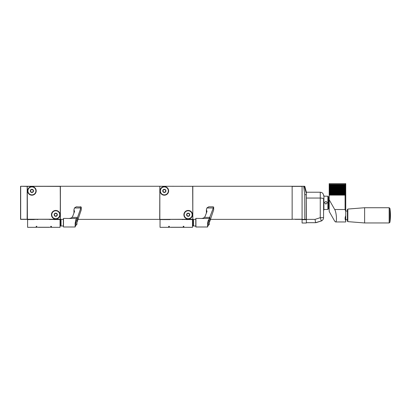 <?xml version="1.0" encoding="UTF-8"?>
<svg xmlns="http://www.w3.org/2000/svg" width="411" height="411" viewBox="0 0 411 411"><rect width="100%" height="100%" fill="white"/><g stroke="black" fill="none" stroke-linecap="round" stroke-linejoin="round"><path stroke-width="0.62" d="M27.27 219.376L27.27 186.265L20.684 186.265L27.136 186.265M20.55 219.048L20.55 186.399L20.55 219.243L27.136 219.376L27.27 186.399L60.247 186.265L60.381 219.376L60.381 186.265L27.27 186.265M60.381 186.265L159.838 186.265L159.709 219.376L169.815 219.376M182.71 219.376L192.816 219.376L192.816 186.265L304.279 186.265L306.277 193.35L306.241 219.376L304.787 219.376L304.751 194.665L303.703 186.265M60.381 219.376L63.361 219.376L63.361 225.999L61.044 225.999L61.044 219.376L63.361 219.376M78.023 219.376L159.709 219.376M192.816 219.376L195.795 219.376L195.795 225.999L193.478 225.999L193.478 219.376L195.795 219.376M210.458 219.376L292.144 219.376L292.144 186.265L302.08 186.265L302.08 219.376L304.787 219.376L297.641 219.376M302.08 219.243L302.08 186.399L292.144 186.399L292.144 219.243L302.08 219.243M295.124 219.376L302.08 219.376L302.08 223.019L306.359 223.019L306.359 219.705L302.08 219.705M182.489 219.443L182.268 219.376A21.85 21.85 0 0 1 182.489 219.443L182.268 219.376A21.85 21.85 0 0 1 182.489 219.443A21.85 21.85 0 0 0 182.268 219.376A21.85 21.85 0 0 1 182.489 219.443L192.487 219.577L192.487 227.324L183.876 227.324L183.876 226.327L183.147 226.327L183.876 227.304M169.378 226.574L168.715 226.795L168.715 227.257L183.809 227.257M170.868 227.324L181.657 227.324M168.715 227.257L183.743 227.324M170.616 219.376A21.721 21.721 0 0 0 169.918 219.577L160.038 219.577L160.038 227.324L168.649 227.324L168.649 226.327L169.378 226.327M160.038 219.577L166.661 219.577M186.527 219.577L193.149 219.376L193.149 225.999L192.487 225.999L193.149 225.999M192.487 219.623L193.149 219.623M192.487 225.752L193.149 225.752M207.565 226.99L195.929 226.99L195.929 218.385L201.965 218.472L203.152 218.164L204.426 217.383L205.135 216.314L207.01 211.439L206.384 209.79L206.882 207.987L213.314 207.987L207.591 223.014L207.565 226.99L208.11 225.428M201.965 218.472L209.076 218.472L209.862 217.738L209.862 221.144L213.674 209.882L213.674 207.067L212.466 206.82L213.186 206.841M209.862 221.144L209.374 222.31L209.862 221.144M208.742 206.82L206.882 207.987L208.69 206.82L212.441 206.82M195.795 218.513L195.795 226.862M213.314 207.987L213.674 207.067M207.683 225.434C207.38 225.552 207.838 219.68 208.824 219.942L208.824 219.942M208.377 220.039L209.374 221.031L209.374 223.743L209.374 222.31M209.374 223.754L209.374 221.031M186.527 219.376L193.149 219.376M209.374 223.379L209.374 224.344L208.377 225.336L209.374 224.344M37.468 219.443A21.85 21.85 0 0 1 37.689 219.376L37.468 219.443A21.85 21.85 0 0 1 37.689 219.376L27.604 219.577L27.604 227.324L36.209 227.324L36.209 226.327L36.939 226.327L36.276 226.795L36.276 227.257L51.375 227.257L36.276 227.257M50.05 219.443L49.834 219.376A21.85 21.85 0 0 1 50.05 219.443A21.85 21.85 0 0 0 49.834 219.376A21.85 21.85 0 0 1 50.05 219.443L49.834 219.376A21.85 21.85 0 0 1 50.05 219.443L60.047 219.577L60.047 227.324L51.442 227.324L51.442 226.327L50.712 226.574M38.428 227.324L49.222 227.324M54.088 219.577L60.71 219.376L60.71 225.999L60.047 225.999L60.71 225.999M76.307 206.82L74.448 207.987L76.256 206.82L81.239 207.067L81.239 209.882L77.427 221.144L77.427 217.738L76.641 218.472L75.151 223.014L75.131 226.99L63.494 226.99L63.494 218.385L69.531 218.472L70.718 218.164L71.987 217.383L72.696 216.314L74.571 211.439L73.949 209.79L74.448 207.987L80.875 207.987L77.427 217.738L75.675 219.942M77.427 221.144L76.934 222.31L77.427 221.144M75.943 220.039L76.934 221.031L76.934 223.769M51.375 227.257L51.375 226.795L50.712 226.327M27.604 219.577L34.226 219.577M60.047 219.623L60.71 219.623M60.047 225.752L60.71 225.752M54.088 219.376L60.71 219.376M75.131 226.99L75.675 225.428M63.494 218.385L63.494 226.99M80.875 207.987L81.239 207.067M80.027 206.82L80.746 206.841M75.249 225.434C74.941 225.552 75.403 219.68 76.389 219.942L76.389 219.942M76.934 221.621L76.934 221.997M76.934 221.031L76.934 224.344L75.943 225.336L76.934 224.344M347.408 209.507L347.408 221.18L347.829 221.637L347.829 209.055L347.408 209.507L347.408 219.659L345.754 219.659M347.408 221.18L347.408 219.659M347.829 209.055L364.624 207.73L364.624 222.962L347.829 221.637M345.754 186.928L345.091 186.342L329.196 186.342L329.196 185.715L345.091 185.715L345.754 186.301L345.754 188.176L345.091 187.596L329.196 187.596L329.196 186.969L345.091 186.969L345.754 187.55L329.196 187.55M345.754 185.674L345.091 185.089L329.196 185.089L329.196 184.462L345.091 184.462L345.754 185.048L345.754 186.301L329.196 186.301M345.754 189.43L345.091 188.849L329.196 188.849L329.196 188.223L345.091 188.223L345.754 188.803L345.754 190.683L345.091 190.098L329.196 190.098L329.196 189.471L345.091 189.471L345.754 190.057L329.196 190.057M345.754 188.176L345.754 188.803L329.196 188.803M345.754 191.937L345.091 191.351L329.196 191.351L329.196 190.725L345.091 190.725L345.754 191.31L345.754 193.185L345.091 192.605L329.196 192.605L329.196 191.978L345.091 191.978L345.754 192.564L329.196 192.564M345.754 190.683L345.754 191.31L329.196 191.31M345.754 194.439L345.091 193.858L329.196 193.858L329.196 193.232L345.091 193.232L345.754 193.812L345.754 195.693L345.091 195.107L329.196 195.107L329.196 194.48L345.091 194.48L345.754 195.066L329.196 195.066M345.754 193.185L345.754 193.812L329.196 193.812M345.091 184.462L345.754 183.676L345.754 185.048L329.196 185.048M329.196 195.107L329.196 199.787L334.708 209.512L345.091 209.512L345.091 195.107M345.091 209.512L345.754 211.46L345.754 215.621C344.875 217.727 344.875 219.423 345.754 220.707L345.754 221.966L335.546 221.966C337.148 222.289 336.481 212.353 334.708 209.512M345.754 195.693L345.754 211.46M345.091 186.969L345.091 186.342M345.091 189.471L345.091 188.849M345.091 191.978L345.091 191.351M345.091 194.48L345.091 193.858M345.091 193.232L345.091 192.605M345.091 190.725L345.091 190.098M345.091 188.223L345.091 187.596M329.196 192.605L329.196 193.232M329.196 193.858L329.196 194.48M329.196 190.098L329.196 190.725M329.196 191.351L329.196 191.978M329.196 187.596L329.196 188.223M329.196 188.849L329.196 189.471M345.091 185.715L345.091 185.089M329.196 185.089L329.196 185.715M329.196 199.787L329.196 211.46L334.708 221.18L335.546 221.966M329.196 186.342L329.196 186.969M329.196 184.462L329.196 183.676L345.754 183.676M345.754 215.621L345.754 220.707M306.277 191.906L304.787 186.265M306.277 191.834L306.359 219.705M327.213 202.823C326.329 201.071 325.445 201.071 324.562 202.823L325.887 204.113L327.213 202.823M327.875 209.446L328.538 208.783L328.538 196.864L327.875 196.201L327.875 209.446L323.909 209.446M315.951 222.705L321.87 220.779L315.91 222.577M321.87 220.779L321.345 220.81A3.309 3.309 0 0 0 323.58 217.681L320.267 217.681L321.289 220.83M306.359 198.051L320.267 198.051C322.311 198.097 323.416 198.426 323.58 199.032L323.58 217.681A3.309 3.309 0 0 1 321.345 220.81M306.359 222.69L315.576 222.69L315.047 219.376L306.359 219.376M306.359 192.225L320.267 192.225C322.291 192.43 323.39 193.535 323.58 195.538C323.39 193.535 322.291 192.43 320.267 192.225L320.267 217.681L315.047 219.376M323.58 199.032L323.58 202.823M323.58 195.538L323.909 195.538L323.909 210.108L323.58 210.108M159.838 186.265L159.838 219.376L192.816 219.243L192.78 186.306L159.838 186.265L192.78 186.306M192.687 219.376L159.838 219.376M164.343 195.204A4.305 4.305 0 0 1 160.614 188.752A4.305 4.305 0 0 1 168.068 188.752A4.305 4.305 0 0 1 164.343 195.204M188.181 219.048A4.305 4.305 0 0 1 184.457 212.59A4.305 4.305 0 0 1 191.911 212.59A4.305 4.305 0 0 1 188.181 219.048M164.261 189.317A1.587 1.587 0 0 1 165.756 191.624A1.587 1.587 0 0 1 163.008 191.767A1.587 1.587 0 0 1 164.261 189.317M163.511 189.62L165.037 189.543L165.869 190.822L165.037 189.543L164.277 189.579A1.325 1.325 0 0 1 165.525 191.505L165.869 190.822L165.525 191.505A1.325 1.325 0 0 1 164.41 192.225L165.176 192.184L164.41 192.225A1.325 1.325 0 0 1 163.234 191.624L162.818 190.981L163.234 191.624A1.325 1.325 0 0 1 163.162 190.298L162.818 190.981L163.162 190.298A1.325 1.325 0 0 1 164.277 189.579L163.511 189.62M164.549 194.871A3.971 3.971 0 0 0 167.678 188.741A3.971 3.971 0 0 0 160.804 189.096A3.971 3.971 0 0 0 164.549 194.871M188.099 213.155A1.587 1.587 0 0 1 189.599 215.467A1.587 1.587 0 0 1 186.846 215.605A1.587 1.587 0 0 1 188.099 213.155M187.349 213.458L188.875 213.381L189.707 214.665L188.875 213.381L188.115 213.417A1.325 1.325 0 0 1 189.363 215.343L189.014 216.027L189.363 215.343A1.325 1.325 0 0 1 188.248 216.063L189.014 216.027L188.248 216.063A1.325 1.325 0 0 1 187.072 215.462L186.656 214.819L187.072 215.462A1.325 1.325 0 0 1 187 214.141L187.349 213.458L187 214.141A1.325 1.325 0 0 1 188.115 213.417L187.349 213.458M188.387 218.709A3.971 3.971 0 0 0 191.516 212.579A3.971 3.971 0 0 0 184.642 212.934A3.971 3.971 0 0 0 188.387 218.709M20.684 219.376L27.039 219.376M27.177 219.335L27.177 186.306M20.684 186.265L27.136 186.399M24.192 219.376L21.675 219.376M27.27 219.243L60.247 219.376L60.34 186.306M31.909 195.204A4.305 4.305 0 0 1 28.179 188.752A4.305 4.305 0 0 1 35.634 188.752A4.305 4.305 0 0 1 31.909 195.204M55.747 219.048A4.305 4.305 0 0 1 52.017 212.59A4.305 4.305 0 0 1 59.472 212.59A4.305 4.305 0 0 1 55.747 219.048M31.827 189.317A1.587 1.587 0 0 1 33.322 191.624A1.587 1.587 0 0 1 30.573 191.767A1.587 1.587 0 0 1 31.827 189.317M31.077 189.62L32.603 189.543L33.435 190.822L32.603 189.543L31.837 189.579A1.325 1.325 0 0 1 33.086 191.505L33.435 190.822L33.086 191.505A1.325 1.325 0 0 1 31.976 192.225L31.21 192.266L31.976 192.225A1.325 1.325 0 0 1 30.794 191.624L31.21 192.266L30.794 191.624A1.325 1.325 0 0 1 30.727 190.298L30.378 190.981L30.727 190.298A1.325 1.325 0 0 1 31.837 189.579L31.077 189.62M32.109 194.871A3.971 3.971 0 0 0 35.243 188.741A3.971 3.971 0 0 0 28.369 189.096A3.971 3.971 0 0 0 32.109 194.871M55.665 213.155A1.587 1.587 0 0 1 57.16 215.467A1.587 1.587 0 0 1 54.411 215.605A1.587 1.587 0 0 1 55.665 213.155M54.915 213.458L56.441 213.381L57.273 214.665L56.441 213.381L55.675 213.417A1.325 1.325 0 0 1 56.924 215.343L56.574 216.027L56.924 215.343A1.325 1.325 0 0 1 55.814 216.063L55.048 216.104L55.814 216.063A1.325 1.325 0 0 1 54.632 215.462L54.216 214.819L54.632 215.462A1.325 1.325 0 0 1 54.565 214.141L54.915 213.458L54.565 214.141A1.325 1.325 0 0 1 55.675 213.417L54.915 213.458M55.947 218.709A3.971 3.971 0 0 0 59.081 212.579A3.971 3.971 0 0 0 52.207 212.934A3.971 3.971 0 0 0 55.947 218.709M181.775 219.376A21.721 21.721 0 0 1 182.474 219.577M204.426 217.383L209.995 217.383M208.377 220.342L208.377 225.336L207.637 225.336M37.483 219.577A21.721 21.721 0 0 1 38.182 219.376M49.335 219.376A21.721 21.721 0 0 1 50.039 219.577M69.531 218.472L76.641 218.472M71.987 217.383L77.561 217.383M75.943 220.342L75.943 225.336L75.198 225.336M389.916 208.377L389.916 222.315A45.693 45.693 0 0 0 389.916 208.377L389.16 207.73L389.16 222.962L364.624 222.962M306.205 194.696L304.751 194.665M302.08 223.019L306.359 223.019M192.687 186.399L192.816 219.243M27.136 219.243L20.684 219.243L20.684 186.399M27.27 186.399L27.403 219.243L60.381 219.243M27.403 186.265L60.247 186.399M206.384 209.79L206.384 212.913M203.152 218.164L201.965 218.385M193.149 225.67L193.478 225.999M193.149 219.705L193.478 219.376M73.944 209.79L73.944 212.913M70.718 218.164L69.531 218.385M60.71 225.67L61.044 225.999M60.71 219.705L61.044 219.376M347.408 211.033L345.754 211.033M389.16 207.73L364.624 207.73M389.916 222.315L389.16 222.962M327.875 196.201L323.909 196.201M329.196 199.51L328.538 199.51M329.196 206.132L328.538 206.132"/></g></svg>
